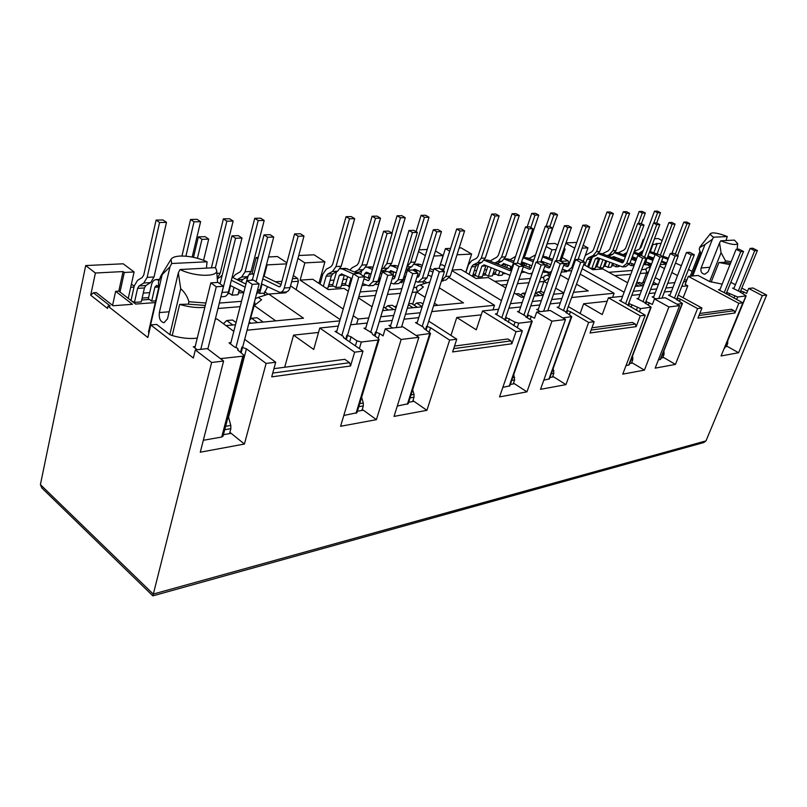 <?xml version="1.0" encoding="UTF-8"?>
<svg xmlns="http://www.w3.org/2000/svg" width="807" height="807" viewBox="0 0 807 807"><rect width="100%" height="100%" fill="white"/><g stroke="black" fill="none" stroke-linecap="round" stroke-linejoin="round"><path stroke-width="1.21" d="M663.293 256.838L658.462 254.276L655.113 254.487L659.955 257.06L663.293 256.838L645.943 301.475L652.359 304.451L654.467 298.933L668.912 306.942L679.605 305.641L655.183 368.143L675.429 364.401L697.571 308.567L701.959 308.012L697.944 318.109L734.884 313.025L738.849 303.321L688.29 276.367L698.176 275.48L709.615 281.542L722.154 284.135M711.159 282.097L718.946 262.497L729.982 264.635M204.837 307.285L203.334 307.437C196.172 307.931 188.273 306.922 179.628 304.4L172.224 335.551C181.535 338.224 189.877 339.071 197.251 338.113M205.291 305.429L188.334 304.168L179.628 304.4M148.861 333.16L148.508 331.939L158.485 288.624L158.505 282.067L160.896 275.853L169.984 266.824L159.352 312.581C158.777 318.402 160.341 321.781 164.033 322.739L167.513 318.805L178.317 272.857L180.022 269.528C194.527 276.831 217.961 277.245 216.669 270.436L215.429 267.642L180.022 269.528M206.41 268.126L207.086 261.791C198.209 257.826 189.292 255.92 180.324 256.041C175.381 256.293 172.274 257.383 171.013 259.319L171.669 263.506L169.984 266.824M730.537 263.253L724.868 262.305L718.946 262.497M731.142 261.73L725.473 260.792L724.868 262.305M740.634 292.558L741.23 291.085L740.675 290.792L757.4 250.533L752.83 248.243L750.127 248.415L754.706 250.715L757.4 250.533M742.934 293.768L743.691 291.912L741.23 291.085M734.098 287.988L732.595 288.149L739.202 291.327L746.152 295.866L737.689 296.996L726.703 292.366L743.529 251.461L738.919 249.131L736.125 249.313L740.745 251.653L724.232 292.638L742.843 302.817L721.065 355.968L738.607 352.73L727.339 346.435L725.281 346.798M670.032 294.948L668.468 295.12L675.378 298.55L682.47 303.452L677.063 304.249M638.559 298.368L636.955 298.54L643.986 302.09L651.148 307.185L640.627 308.597L628.663 303.422L646.104 257.988L641.222 255.375L637.752 255.597L642.644 258.22L625.607 303.765L645.227 315.224L622.762 374.135L644.42 370.131L668.912 306.942M558.837 307.023L557.163 307.205L564.557 311.099L571.77 316.626L562.792 317.908M519.173 311.341L517.469 311.522L524.994 315.557L525.781 316.858L531.309 320.208L532.237 321.317L531.631 321.64L518.79 323.173L515.007 322.134L505.686 317.292L523.511 266.199L518.366 263.233L513.948 263.516L519.103 266.502L501.803 317.726L522.361 330.85L499.543 396.903L526.961 391.839L551.948 321.156L565.485 319.511L550.313 310.503L536.695 312.016L551.948 321.156M412.69 304.259L416.21 292.88L423.403 286.949L420.144 284.911L417.199 286.071L416.473 288.432M473.053 274.461L475.394 274.299M483.262 273.734L485.501 273.573M493.289 273.018L495.427 272.867M540.387 291.63L543.646 282.238L544.241 281.542L547.368 283.348M587.778 266.28L589.049 266.189M596.01 265.695L597.21 265.604M604.11 265.11L605.25 265.029M612.089 264.545L613.159 264.464M643.028 282.178L646.236 273.664L646.8 273.038L647.89 273.634M321.176 275.217L322.568 275.126M328.863 284.75L332.797 284.468M341.845 283.822L345.628 283.55M403.056 279.454L404.721 279.333M250.22 319.491L254.215 305.581L275.762 320.863M142.143 298.065L148.599 297.612M228.431 291.912L228.976 291.872M238.892 291.166L241.253 291.004M130.704 287.292L133.992 287.09M418.53 251.522L425.329 255.637M343.207 309.02L300.143 280.12L304.844 262.89L324.908 261.831L314.064 254.8L298.731 255.516M324.908 261.831L318.906 283.358M300.143 280.12L312.773 279.283L328.267 289.592L344.044 288.402L348.342 291.226M433.863 256.041L443.114 255.557L439.119 268.297M424.543 281.27L427.024 282.813M442.145 280.342L443.154 280.957L441.409 281.088M368.749 317.948L358.116 319.017L353.214 315.729M449.459 277.8L494.52 305.278L431.775 311.603M420.276 312.763L405.487 314.246M393.735 315.436L380.753 316.737M433.621 305.732L463.531 302.867L439.27 287.837M382.589 310.624L395.571 309.384M407.333 308.254L422.132 306.831M358.429 297.864L372.057 306.821M443.114 255.557L435.447 250.967M494.52 305.278L492.986 309.868M419.045 249.847L427.236 249.464M128.242 298.388L134.103 271.959L123.178 263.798L85.703 265.564L40.4 484.603L41.813 487.942L152.876 595.869L211.636 362.494L223.6 361.042L207.288 348.614L195.324 349.935L211.636 362.494M230.156 287.181L229.612 287.221M149.729 292.648L143.273 293.082M241.676 280.705L241.394 281.825M258.19 257.433L256.182 257.524L251.966 273.906M286.868 262.789L277.447 256.525L268.519 256.949M395.289 275.954L392.959 276.115M369.979 277.679L368.274 277.79M346.869 279.252L343.076 279.504M334.027 280.12L330.083 280.392M450.568 248.364L445.414 248.606L440.269 264.989M456.994 254.82L471.631 254.044L461.13 247.87L459.173 247.961M486.762 269.74L484.523 269.891M476.655 270.426L474.314 270.587M557.738 244.985L554.954 243.442L547.529 243.795M576.763 242.413L566.01 242.917M622.187 260.54L621.178 260.611M606.501 261.599L605.361 261.68M598.461 262.154L597.261 262.235M590.3 262.709L589.029 262.789M644.057 239.245L643.26 239.275L639.658 248.96M662.133 240.567L658.31 238.569L654.477 238.751M409.22 268.872L408.423 268.388M429.788 281.966L420.144 284.911M296.129 289.673L298.408 281.29L297.571 278.395L293.324 275.54M358.116 319.017L356.603 324.152M304.844 262.89L297.965 258.371M481.234 314.851L456.772 317.494L450.962 335.45M416.805 292.104L425.097 297.329M434.418 303.21L437.787 305.339M405.195 277.769L403.823 276.912M322.669 274.763L321.509 273.997M297.571 278.395L292.467 278.728M298.408 281.29L291.65 281.744M418.752 317.645L403.964 319.199M392.212 320.429L379.229 321.781M367.235 323.042L350.571 324.787M338.294 326.068L319.784 328.015L313.711 349.461L293.546 335.137L318.533 332.444M418.873 337.316L402.975 326.865L385.211 328.842L401.17 339.465L418.873 337.316L394.028 416.402L426.893 410.329L449.65 340.1L456.782 339.192L428.759 321.156M456.782 339.192L452.626 351.933L511.87 343.762L510.972 340.897L507.896 338.97L454.543 346.062M456.772 317.494L476.281 329.801L482.515 310.967L516.026 331.657L522.361 330.85M440.551 269.145L444.092 268.913M444.899 266.36L442.418 264.857L440.148 264.999M85.703 265.564L95.387 273.018L90.717 295.211L93.39 292.78L96.295 292.588L113.081 305.752L132.439 304.3L115.633 291.327L118.8 291.115L135.616 304.057L155.267 302.585M134.103 271.959L124.288 272.473L123.078 271.566L95.387 273.018M134.194 286.203L131.41 284.094M247.124 278.566L245.853 277.679M266.542 264.525L267.097 264.898L264.121 276.266M262.063 284.125L259.632 293.425L263.072 293.173L265.725 295.019M256.182 257.524L257.877 258.664M267.097 264.898L286.586 263.859M290.53 285.88L340.161 319.582M501.49 300.587L451.97 270.638M445.414 248.606L449.691 251.148M465.74 272.332L471.631 254.044M542.929 271.848L544.17 272.332L544.654 270.93M546.571 265.372L547.297 263.274M549.163 257.887L551.968 249.777L556.154 249.555M546.521 246.73L551.968 249.777M563.831 249.151L565.122 249.081L564.063 248.495M565.122 249.081L560.784 261.468M580.283 274.178L614.097 293.234L612.584 297.339M568.128 265.382L568.905 263.173L568.178 260.883L562.156 257.544M624.124 292.215L582.22 268.751M565.878 243.29L574.735 248.163M582.119 248.173L587.98 247.87L583.158 245.237M583.179 261.327L587.98 247.87M652.459 244.118L653.024 244.41L650.341 251.542M648.586 256.202L648.192 257.262M646.397 262.053L645.348 264.827L647.093 264.696L650.553 266.562M643.26 239.275L643.915 239.629M653.024 244.41L657.059 244.198L653.811 252.823M661.074 243.371L655.98 243.633L657.059 244.198M90.717 295.211L107.482 308.435L107.977 306.135L110.176 305.974L93.39 292.78M107.977 306.135L147.852 337.528L150.758 324.949L193.337 358.015L195.324 349.935M339.797 320.863L247.073 330.204M281.915 281.33L275.409 281.754M284.992 292.053L286.031 292.759L268.741 294.061L303.503 318.2L248.838 323.446M226.031 325.625L235.503 324.717M115.633 291.327L112.576 305.359M123.078 271.566L118.8 291.115M120.001 292.043L124.288 272.473M267.561 286.828L264.01 293.829M255.294 298.671L258.25 297.39L261.589 299.73L254.215 305.581M258.25 297.39L268.741 294.061M268.166 294.242L264.565 291.741M284.71 367.246L293.546 335.137M319.784 328.015L354.636 352.185L350.551 366.005L349.582 362.696L344.771 359.327L273.946 368.668M223.418 323.698L226.717 320.54L232.779 324.979M236.058 322.588L232.517 320.006L226.717 320.54M250.987 323.234L249.222 321.963M249.756 319.935L251.542 318.251L257.594 322.608M263.183 322.064L257.13 317.736L251.542 318.251M148.7 333.039L162.076 275.005M349.582 362.696L272.746 373.076M223.6 361.042L200.277 452.202L244.41 444.052L266.108 363.443L275.701 362.222L271.717 376.869L350.551 366.005M734.884 313.025L734.128 310.745L698.983 315.497M565.485 319.511L540.529 389.327L565.949 384.626L588.646 322.427L594.164 321.721L590.038 332.988L636.168 326.633L635.351 324.091L632.426 322.417L591.934 327.803M591.107 330.073L635.351 324.091M453.705 348.634L510.972 340.897M675.489 263.072L681.35 265.674M583.703 264.605L592.873 269.709L602.779 268.963L627.644 282.743M683.136 297.743L687.796 285.819L682.006 286.394M672.988 287.302L665.896 288.018M656.706 288.946L650.866 289.531M641.535 290.47L633.616 291.277M687.796 285.819L685.163 284.397L688.29 276.367M692.144 271.384L688.583 269.498M662.012 261.206L666.411 263.546M660.328 264.646L666.158 264.202L661.447 261.69M686.686 280.493L684.719 279.434M677.517 275.58L671.848 272.534M664.484 268.59L659.783 266.078M635.452 286.394L643.361 285.638M652.692 284.74L658.532 284.185M667.712 283.297L674.803 282.621M683.811 281.754L686.283 281.522M699.8 313.459L731.374 309.263L734.128 310.745M645.923 269.77L646.498 268.237L649.252 267.268L650.119 267.732M638.892 286.061L636.148 284.538M643.714 284.71L639.658 282.48L636.814 282.743L642.241 285.739M641.303 283.388L642.967 282.178L644.379 282.954M653.045 283.802L654.447 284.568M657.221 284.306L653.599 282.329M655.365 277.689L660.045 280.231M642.967 282.178L644.722 282.016M649.252 267.268L650.422 266.925M646.8 273.038L648.646 271.626M648.546 262.87L647.557 264.948M651.915 257.443L651.31 258.422M691.74 276.055L700.738 253.065L699.215 249.07L699.871 247.053L710.483 233.576M726.018 240.547L727.278 236.542C721.095 234.08 716.172 232.86 712.51 232.86L710.543 233.475C710.019 234.292 711.028 235.533 713.559 237.208L712.399 239.265L705.036 244.471L692.719 275.974M705.036 244.471L699.8 247.567M699.619 250.513L700.738 253.065M651.037 265.311L648.031 263.697M713.559 237.208L727.278 236.542M712.399 239.265L701.112 267.995C700.365 271.656 701.636 273.734 704.904 274.239L708.163 271.697L719.551 242.887L721.065 252.682L709.615 281.542M720.712 240.829C730.496 244.501 736.145 245.409 737.669 243.543L734.37 240.103L720.712 240.829L719.551 242.887M725.473 260.792L721.065 252.682M699.871 247.053L699.215 249.07M568.178 260.883L560.825 261.357M568.905 263.173L564.345 263.475L559.281 260.611L555.186 260.873L560.26 263.738L543.646 311.24M607.157 301.233L583.632 303.775L602.244 314.559L608.428 297.773L640.264 315.86L645.227 315.224M580.122 313.499L583.632 303.775M614.097 293.234L571.961 297.48M561.854 298.499L551.685 299.528M541.376 300.567L532.701 301.435M522.21 302.494L510.821 303.644M543.565 278.062L544.211 276.196L547.075 275.137L549.698 276.65M524.096 296.956L518.538 293.647L515.744 293.899M520.636 294.898L522.744 293.264L524.923 294.555M534.87 295.16L536.141 295.907M539.651 295.574L535.555 293.163M535.999 293.425L538.047 291.852L543.333 294.948M544.009 292.991L541.507 291.529L538.047 291.852M543.514 292.709L544.332 292.084M554.601 294.141L553.753 293.647M555.67 288.17L563.841 292.901M514.392 293.102L521.463 297.319L524.066 297.067M534.557 296.058L543.232 295.231M553.541 294.242L563.71 293.264M573.817 292.295L588.283 290.913L576.672 284.296M568.532 279.646L560.31 274.955M547.075 275.137L550.586 274.087M544.241 281.542L549.375 277.578M561.319 272.08L566.615 271.687L562.368 269.276M452.152 270.063L460.989 269.477L475.989 278.496L488.326 277.568L505.737 287.948M547.075 271.909L546.874 272.504M550.374 266.199L550.031 266.754M549.607 272.332L550.939 273.099M522.744 293.264L525.448 293.012M382.821 309.858L383.799 310.503M388.389 310.07L383.678 306.993M385.131 307.941L387.774 305.702L393.715 309.555M396.076 307.729L392.293 305.278L387.774 305.702M394.936 306.993L396.772 305.45M408.413 304.733L413.053 307.709M417.421 307.285L411.52 303.513L408.715 303.765M414.072 305.147L416.594 303.039L422.192 306.62M423.019 303.997L420.901 302.645L416.594 303.039M336.832 331.152L334.996 331.354L343.086 336.136L343.56 337.719L362.999 351.116L340.584 426.278L376.405 419.66L401.17 339.465M385.211 328.842L383.083 335.873L379.683 333.584L378.261 338.304L379.088 339.485L378.16 339.999L361.314 342.017L356.896 340.836L351.095 336.862L346.859 335.198L345.699 339.192M343.812 415.474L356.976 412.71L379.098 339.485M365.763 328.005L363.947 328.207L371.977 332.877L372.491 334.411L378.271 338.304M390.729 325.292L388.924 325.493L392.727 328.005M417.269 322.407L415.484 322.608L423.382 327.077L423.978 328.52L430.545 333.392L416.049 335.46M430.545 333.392L408.221 403.722L397.286 406.022M205.876 303.029L188.909 301.737C187.436 296.633 184.702 292.285 180.728 288.694L169.833 334.643L172.224 335.551M178.317 272.857L180.728 288.694M171.669 263.506L207.086 261.791M188.909 301.737L188.334 304.168M738.607 352.73L762.302 295.604L766.65 295.069L705.994 440.884L703.785 442.539L152.886 595.859M150.758 324.949L156.608 324.414L169.833 334.643M215.318 319.108L216.982 318.967L233.808 331.354M275.701 362.222L244.692 339.374M230.903 342.662L229.017 342.864L234.605 347.04L237.399 348.13L238.126 349.32L237.581 349.855L244.178 355.453L242.857 356.18L220.442 358.641M203.324 440.289L221.723 437.031L223.045 436.173L244.178 355.453M195.183 346.546L193.276 346.748L197.16 349.734M747.564 291.125L742.037 288.22M735.409 284.75L731.021 282.45M766.65 295.069L753.052 287.978L748.664 288.462L746.616 293.445L743.691 291.912M724.777 348.009L724.222 348.281M720.005 289.511L718.492 289.683L724.232 292.638M762.302 295.604L748.664 288.462M675.429 364.401L663.727 357.572L661.104 358.036M660.61 359.307L658.401 359.902M636.168 326.633L640.264 315.86M671.424 291.347L664.393 291.912M655.213 292.88L649.363 293.486M640.032 294.464L632.113 295.301M622.611 296.29L608.428 297.773M701.959 308.012L678.566 295.241M653.741 296.714L652.157 296.885L655.617 298.802M629.107 364.845L626.01 365.621M621.128 300.254L619.514 300.436L625.607 303.765M679.605 305.641L665.24 297.733L654.467 298.933M629.601 363.553L632.517 363.039L644.42 370.131M549.91 377.505L553.612 376.859L565.949 384.626M549.426 378.866L543.807 380.147M511.87 343.762L516.026 331.657M560.33 302.817L550.162 303.886M539.843 304.965L531.167 305.873M520.676 306.973L509.288 308.163M498.575 309.283L482.515 310.967M594.164 321.721L568.642 306.781M538.35 309.252L536.665 309.434L540.307 311.613M509.832 385.827L502.832 387.38M497.082 313.741L495.357 313.923L501.803 317.726M545.381 264.736L540.276 261.831L536.03 262.104L541.144 265.019L545.381 264.736L527.596 314.821L534.547 318.2L536.695 312.016M738.849 303.321L742.843 302.817M354.636 352.185L362.999 351.116M526.961 391.839L514.442 383.718L510.306 384.445M408.695 402.239L413.991 401.311L426.893 410.329M449.65 340.1L430.575 327.763L426.58 326.21L425.531 329.528M427.196 326.613L426.146 329.932M430.575 327.763L429.243 331.939M357.42 411.217L363.352 410.188L376.405 419.66M379.683 333.584L376.163 332.383L375.033 336.126M376.163 332.383L375.537 331.97L374.408 335.702M346.324 339.626L347.494 335.631M346.859 335.198L347.555 335.127L364.572 276.851L359.196 273.402L353.365 273.775L358.742 277.235L341.754 335.773M375.537 331.97L376.193 331.889L393.312 274.925L387.975 271.566L382.417 271.919L387.763 275.298L393.312 274.925M426.58 326.21L427.185 326.139L444.435 271.495L439.159 268.297L434.055 268.62L439.341 271.838L444.435 271.495M223.438 434.691L231.145 433.339L244.41 444.052M729.76 293.506L728.983 295.443M697.571 308.567L680.372 299.155L679.514 301.384M680.372 299.155L677.154 297.954L694.323 254.76L689.571 252.288L686.444 252.49L691.206 254.972L694.323 254.76M632.042 304.693L631.084 307.225M649.262 302.726L648.344 305.137M588.646 322.427L570.478 311.744L566.907 310.382L584.591 262.114L579.567 259.319L575.643 259.572L580.667 262.376L584.591 262.114M509.439 318.725L508.269 322.185M531.278 316.233L530.149 319.501M570.478 311.744L569.409 314.71M351.095 336.862L349.613 341.896M266.108 363.443L246.438 348.836L242.534 347.514L241.212 352.578M242.534 347.514L241.898 347.04L240.577 352.104M246.438 348.836L228.522 417.249M241.898 347.04L242.715 346.949L259.138 283.913L253.701 280.14L246.831 280.584L252.278 284.367L259.138 283.913M740.675 290.792L740.16 292.043M726.703 292.366L726.159 293.708M677.154 297.954L676.468 299.71M645.943 301.475L645.217 303.392M628.663 303.422L627.917 305.429M566.907 310.382L566.07 312.743M527.596 314.821L526.699 317.413M505.686 317.292L504.758 320.026M727.238 292.648L726.623 294.182M677.729 298.267L677.043 300.033M646.528 301.798L645.802 303.714M629.238 303.745L628.482 305.752M567.513 310.745L566.675 313.096M528.212 315.194L527.314 317.787M506.292 317.655L505.364 320.399M245.732 283.983L248.062 276.377M252.51 279.434L250.695 280.342M261.488 283.842L279.938 292.427C281.986 292.225 283.418 290.752 284.246 288.018L290.066 287.605C289.239 290.328 287.806 291.791 285.759 291.993L280.16 292.416M303.997 236.048L300.426 233.768L294.575 233.939L298.146 236.239L303.997 236.048L290.066 287.605M298.146 236.239L284.246 288.018M294.575 233.939L280.765 285.638L279.061 286.767L262.8 278.829M263.546 275.994L281.068 284.508M253.59 274.34L251.754 273.916L249.726 274.582M131.339 300.769L134.456 302.393L137.594 288.381L139.056 285.94L143.767 283.015L147.156 277.386L154.016 276.993L166.484 222.359L163.024 219.958L156.104 220.079L143.777 274.874L142.244 277.437L137.543 280.382L134.265 285.87L131.006 300.507M147.156 277.386L159.574 222.5L166.484 222.359M156.104 220.079L159.574 222.5M134.456 302.393L141.286 301.889L144.433 287.948L145.906 285.507L150.616 282.601L154.016 276.993M158.414 286.253L156.487 285.416L154.853 287.272L158.424 287.04M208.71 239.124L205.119 236.663L198.371 236.865L201.962 239.346L208.71 239.124L203.586 260.288M201.962 239.346L197.422 258.27M198.371 236.865L193.488 257.312M158.989 279.968L157.96 280.029L158.868 280.513M157.96 280.029L156.124 279.575C153.905 279.787 152.362 281.522 151.524 284.79L148.155 299.538M141.709 300.012L149.466 299.447L151.676 301.122L154.853 287.272M254.73 218.324L258.19 220.563L264.182 220.452L260.732 218.213L254.73 218.324L241.737 269.447L240.163 271.838L235.392 274.612L232.82 277.558M237.066 279.676L241.636 277.043L245.106 271.777L258.19 220.563M245.106 271.777L251.078 271.434L264.182 220.452M251.078 271.434L247.598 276.68L242.816 279.424L241.162 281.714M227.776 293.758L229.834 293.607L232.033 295.18L237.984 294.737L239.205 289.965M230.55 285.607L228.512 293.708M232.033 295.18L234.02 287.353M185.903 256.182L194.023 221.824L200.61 221.693L197.14 219.343L190.553 219.464L194.023 221.824M192.177 257.05L200.61 221.693M190.553 219.464L181.958 256.011M222.056 275.772L217.305 278.859M232.134 277.215L245.933 284.084M231.367 280.251L245.146 287.141M264.02 234.877L267.591 237.228L273.724 237.026L270.143 234.686L264.02 234.877L252.298 280.231M273.724 237.026L259.945 289.753L256.485 294.101M267.591 237.228L256.041 281.764M230.076 285.365L243.825 292.295M220.523 281.915L220.24 283.055M219.827 283.671L219.978 283.075M231.982 235.846L235.573 238.257L241.999 238.055L238.408 235.654L231.982 235.846L220.049 283.832M241.999 238.055L228.401 292.003C227.594 294.848 226.172 296.381 224.134 296.583L220.886 296.825M235.573 238.257L222.026 292.457L228.401 292.003M221.774 293.284L222.026 292.457M223.388 218.879L226.858 221.179L233.142 221.057L229.672 218.768L223.388 218.879L211.394 267.863M215.419 267.642L226.858 221.179M216.891 273.391L220.21 273.2L233.142 221.057M220.21 273.2L217.254 278.223M217.971 308.486L240.143 306.65M253.499 305.55L254.346 305.48M255.294 304.733L254.467 301.838M241.515 301.314L219.333 303.069M258.301 292.931L259.632 293.425M238.428 292.981L243.744 292.598M151.676 301.122L155.67 300.819M194.84 347.948L210.829 282.884L216.286 286.778L200.782 349.33M207.843 349.028L223.519 286.293L218.072 282.42L210.829 282.884M216.286 286.778L223.519 286.293M252.278 284.367L235.896 347.716M224.739 429.707L230.863 428.658L230.792 425.43L228.25 416.291M230.863 428.658L229.551 433.621M230.55 344.014L246.831 280.584M358.742 277.235L364.572 276.851M387.763 275.298L370.665 332.514M358.792 406.688L363.311 405.921L363.291 402.996L361.627 397.306M363.311 405.921L361.94 410.43M365.41 329.195L382.417 271.919M336.479 332.373L353.365 273.775M519.103 266.502L523.511 266.199M541.144 265.019L523.864 315.244M511.699 380.44L514.624 379.936L513.756 374.509M514.624 379.936L513.232 383.93M518.83 312.349L536.03 262.104M496.729 314.77L513.948 263.516M642.644 258.22L646.104 257.988M659.955 257.06L642.997 301.808M630.973 359.962L632.839 359.65L632.466 356.069M632.839 359.65L631.467 363.221M638.226 299.246L655.113 254.487M620.795 301.162L637.752 255.597M740.745 251.653L743.529 251.461M754.706 250.715L738.284 291.055M726.613 343.55L727.732 343.358L727.682 340.947M727.732 343.358L726.411 346.596M733.775 288.765L750.127 248.415M719.683 290.318L736.125 249.313M390.376 326.452L407.464 270.315L412.781 273.623L396.237 327.622M401.553 327.027L418.107 273.26L412.791 269.982L407.464 270.315M412.781 273.623L418.107 273.26M439.341 271.838L422.101 326.714M410.077 397.891L414.031 397.205L414.031 394.411L412.649 389.781M414.031 397.205L412.649 401.553M416.916 323.536L434.055 268.62M547.731 310.786L564.345 263.465L560.26 263.738M580.667 262.376L563.447 310.776M551.292 373.641L553.854 373.207L553.158 368.446M553.854 373.207L552.462 377.061M558.494 307.992L575.643 259.572M538.007 310.241L555.186 260.873M653.418 297.581L670.234 253.529L675.035 256.051L658.774 298.449M662.022 298.096L678.263 255.839L673.472 253.317L670.234 253.529M675.035 256.051L678.263 255.839M691.206 254.972L674.4 298.267M662.466 354.555L664.07 354.283L663.818 351.126M664.07 354.283L662.718 357.753M669.709 295.796L686.444 252.49M358.732 296.835L375.426 295.453M387.441 294.454L400.443 293.375M412.216 292.406L416.926 292.013M416.876 287.151L413.648 287.726M417.431 291.62L416.2 287.524M401.886 288.654L388.883 289.683M376.859 290.631L360.164 291.942M422.182 281.825L424.835 283.479M402.491 281.068L404.226 280.937M401.008 282.692L402.017 282.611L402.663 280.503M375.931 284.538L378.301 284.367L380.137 278.193M362.02 285.567L366.116 285.153M341.361 285.507L346.465 285.133L349.703 286.485M328.378 286.445L333.644 286.071L335.823 287.504L340.897 287.131L344.327 275.137M326.21 288.22L327.914 288.089L331.354 275.893L332.877 273.755L337.669 271.182L341.179 266.27L354.697 218.677L351.277 216.599L346.062 216.69L349.481 218.778L354.697 218.677M500.895 285.053L506.877 284.558M517.59 283.671L528.968 282.732M539.469 281.865L544.342 281.461M543.878 277.154L540.912 277.669M544.574 281.28L543.383 277.477M530.421 278.506L519.042 279.404M508.329 280.251L494.641 281.33M544.17 272.332L546.299 272.171L549.971 274.279M521.826 272.393L524.953 272.171L527.899 273.311M520.929 273.825L522.29 271.011M502.65 273.785L505.222 273.603M492.805 274.501L496.224 274.259L498.322 275.5L502.176 275.207L503.013 272.685M482.778 275.227L486.298 274.975L488.396 276.226L492.331 275.933L494.56 269.185M472.569 275.974L476.191 275.712L478.299 276.972L482.304 276.68L485.955 265.614M614.793 275.621L630.792 274.299M640.284 273.512L646.901 272.958M646.175 269.104L641.706 269.709M646.952 272.927L645.802 269.387M632.224 270.466L608.811 272.312M644.198 264.383L645.348 264.827M629.178 264.595L631.326 265.664L634.08 265.463M611.605 265.876L613.905 265.705L615.902 266.804L618.979 266.572L619.201 265.977M603.626 266.451L605.996 266.28L608.014 267.389L611.131 267.157L612.503 263.405M595.526 267.036L597.967 266.865L599.984 267.985L603.162 267.742L605.684 260.792M588.939 267.52L591.824 268.58L595.052 268.348L598.814 258.149M416.462 272.252L417.088 270.214M408.806 270.234L409.603 267.783M420.386 271.656L414.859 269.245L412.831 270.002M427.982 274.965L431.594 276.529M441.661 280.372L445.928 280.059L450.215 276.165L464.61 230.873L460.121 231.014L445.736 276.488L450.215 276.165M441.631 280.382L445.736 276.488M464.61 230.873L461.16 228.875L456.671 229.017L460.121 231.014M456.671 229.017L443.457 270.91M418.268 264.06L422.354 265.291M429.97 268.57L433.591 270.133M420.306 264.403L415.797 264.676L421.748 267.248M429.364 270.537L432.976 272.1M415.797 264.676L414.273 264.323M346.062 216.69L332.645 264.403L331.052 266.643L326.27 269.256L322.871 274.067L320.056 284.135M323.335 286.314L326.159 276.226L327.692 274.087L332.877 273.755M349.481 218.778L335.984 266.572L332.474 271.495L327.692 274.087M351.963 278.647L341.603 273.886L339.263 275.389L344.175 275.066M362.615 283.539L368.577 285.819L372.884 281.683L377.948 281.32L373.641 285.446L368.789 285.809M392.212 233.203L388.692 231.084L383.618 231.236L387.138 233.364L392.212 233.203L377.948 281.32M387.138 233.364L372.884 281.683M383.618 231.236L369.445 279.484L368.234 280.644L363.987 278.829M345.547 268.368L358.046 273.472M362.393 275.449L369.667 278.758M347.605 268.731L342.521 269.034L353.315 273.966M342.521 269.034L340.14 268.711M336.529 271.798L332.323 286.162M335.823 287.504L339.263 275.389M421.052 215.348L424.421 217.315L429.021 217.224L425.662 215.267L421.052 215.348L416.109 231.649M406.789 267.147L410.723 262.285L424.421 217.315M410.723 262.285L415.312 262.023L429.021 217.224M415.312 262.023L411.802 266.653L406.193 269.8M357.511 273.23L363.392 269.609L366.903 264.797L380.5 218.172L377.101 216.135L372.108 216.226L375.507 218.273L380.5 218.172M375.507 218.273L361.929 265.079L358.409 269.911L354.626 271.929M372.108 216.226L358.601 262.971L357.007 265.16L352.225 267.722L349.996 269.82M345.144 285.234L347.615 276.65M348.644 286.556L351.045 278.223M394.986 265.442L398.194 266.3M397.034 265.785L392.343 266.068L390.568 265.705L395.218 265.422M386.2 269.084L385.332 271.727M406.012 269.73L407.454 270.355M417.623 274.814L419.196 275.51M392.343 266.068L397.569 268.368M405.376 271.798L406.819 272.433M416.987 276.902L417.824 277.154L419.035 276.044L433.319 229.723L436.799 231.77L441.459 231.619L427.095 277.82L422.797 281.784L418.359 282.117M441.459 231.619L437.989 229.581L433.319 229.723M436.799 231.77L422.434 278.153L427.095 277.82M415.585 281.441L418.137 282.127L422.434 278.153M389.055 272.241L390.749 270.597L396.217 272.857M404.004 276.307L405.447 276.952M393.796 271.788L392.918 274.673M370.766 266.875L373.016 267.319M372.814 267.228L365.874 267.167M361.859 270.416L360.628 274.319M381.035 270.9L383.214 271.868M392.928 276.206L394.946 277.104M367.931 267.52L372.38 269.508M380.39 273.099L381.872 273.765M392.263 278.415L393.544 278.859L394.754 277.729L408.988 230.469L412.488 232.547L417.35 232.396L403.026 279.535L398.719 283.58L394.088 283.923M417.35 232.396L413.86 230.318L408.988 230.469M412.488 232.547L398.174 279.878L403.026 279.535M390.881 283.035L393.866 283.943L398.174 279.878M363.967 276.165L364.673 273.744L366.348 272.141L371.028 274.087M379.028 277.699L380.5 278.365M364.673 273.744L369.556 273.432L368.194 278.092M397.074 215.782L400.464 217.779L405.255 217.688L401.876 215.691L397.074 215.782L391.96 233.052M381.499 269.336L383.295 268.398L386.815 263.657L400.464 217.779M386.815 263.657L391.597 263.385L405.255 217.688M391.597 263.385L388.076 268.106L382.326 271.475M542.98 263.375L543.575 261.791M550.899 264.706L541.104 261.115M562.308 269.256L567.634 270.991L571.81 267.48L572.859 267.41M567.634 270.991L571.709 270.668M589.685 226.838L586.386 225.072L582.836 225.183L586.144 226.949L589.685 226.838L578.135 259.41M586.144 226.949L571.81 267.48M582.836 225.183L568.572 265.664L567.392 266.643L563.71 265.291M544.634 256.586L552.765 259.319M564.214 263.839L568.602 265.574M546.601 256.878L543.01 257.09L552.26 260.762M469.109 274.36L471.54 266.855L473.053 264.948L477.764 262.628L481.254 258.24L485.32 258.008L499.099 215.852L495.801 214.016L491.725 214.087L478.026 256.344L476.443 258.341L471.742 260.671L468.342 264.958L465.932 272.443M481.254 258.24L495.034 215.933L499.099 215.852M491.725 214.087L495.034 215.933M472.438 276.357L475.605 266.592L477.129 264.696L481.829 262.376L485.32 258.008M509.994 275.268L484.129 264.857L481.819 266.189L485.824 265.937M532.822 228.674L529.453 226.807L525.488 226.928L528.867 228.795L532.822 228.674L520.686 264.575M528.867 228.795L517.247 263.304M525.488 226.928L511.154 269.649L509.953 270.678L484.2 260.288M487.075 259.995L511.224 269.407M478.803 263.869L474.899 275.802M478.299 276.972L481.819 266.189M535.555 254.891L529.13 258.391M550.656 213.038L553.895 214.783L557.536 214.712L554.308 212.977L550.656 213.038L546.127 226.293M549.839 226.596L553.895 214.783M543.313 254.689L557.536 214.712M543.797 254.659L542.506 257.05M526.608 263.647L525.821 265.967M523.884 271.666L523.682 272.262M529.099 267.299L529.896 264.968M497.062 263.586L502.045 261.145L505.525 256.858L519.294 215.459L516.016 213.653L512.102 213.724L515.38 215.53L519.294 215.459M515.38 215.53L501.601 257.08L498.121 261.387L495.185 262.82M512.102 213.724L498.393 255.214L496.819 257.171L490.353 260.832M485.007 275.066L487.852 266.401M488.396 276.226L491.181 267.783M526.124 257.675L533.73 260.237M528.101 257.978L523.824 258.018M545.33 264.878L550.162 266.804M524.389 258.2L533.215 261.75M544.806 266.391L548.931 267.944L550.122 266.946L564.416 225.738L567.745 227.544L571.417 227.423L559.735 260.873M571.417 227.423L568.098 225.627L564.416 225.738M567.745 227.544L556.164 260.812M543.414 270.426L549.184 272.363L551.494 271.505M521.019 264.02L522.785 262.245L531.843 265.755M525.044 263.011L524.227 265.321M506.947 258.815L513.988 261.175M508.935 259.128L504.375 259.128M498.797 262.719L498.333 264.111M520.898 263.97L531.056 268.085M505.081 259.35L513.464 262.759M523.319 266.764L529.331 269.205L530.986 268.267L545.31 226.323L548.669 228.159L552.482 228.038L540.771 262.114M552.482 228.038L549.133 226.202L545.31 226.323M548.669 228.159L537.058 262.033M521.927 270.87L528.333 273.482L530.058 273.785L532.317 272.958M501.651 265.473L503.487 263.465L512.092 266.845M505.848 264.282L504.97 266.835M496.396 269.942L494.933 274.35M498.322 275.5L499.704 271.313M515.562 256.485L510.085 259.592M531.732 213.381L534.98 215.146L538.763 215.076L535.505 213.31L531.732 213.381L527.193 226.868M530.804 227.554L534.98 215.146M523.652 255.819L525.004 255.738L538.763 215.076M525.004 255.738L522.432 259.41M506.715 267.551L507.573 264.999M510.024 268.913L510.881 266.35M648.001 255.99L653.741 258.129M661.679 261.085L666.643 262.931M689.854 223.61L686.717 222.026L683.842 222.107L686.979 223.7L689.854 223.61L677.598 255.486M686.979 223.7L675.267 254.255M683.842 222.107L671.868 253.418M649.756 251.32L657.049 254.023M662.88 256.172L668.438 258.23M649.342 252.43L655.092 254.558M663.041 257.504L668.014 259.35M584.934 265.291L587.032 259.41L588.515 257.685L591.793 257.483L596.343 255.385L599.752 251.451L613.391 213.613L610.233 211.979L606.975 212.039L610.122 213.684L613.391 213.613M610.122 213.684L596.484 251.643L593.074 255.587L588.515 257.685M606.975 212.039L593.387 249.948L591.844 251.744L585.287 255.405M587.597 266.774L590.31 259.198L591.793 257.483M640.839 225.183L644.006 225.082L640.798 223.418L637.621 223.519L640.839 225.183L626.646 263.566L622.54 266.895L597.553 257.665L595.324 258.876L598.542 258.664M622.54 266.895L625.728 266.663L629.823 263.344L644.006 225.082M637.621 223.519L623.488 261.851L622.328 262.789L598.441 253.761M598.733 253.378L601.729 253.6L623.478 261.882M592.247 257.272L588.626 267.349M591.824 268.58L595.324 258.876M654.507 211.182L657.584 212.755L660.54 212.695L657.463 211.131L654.507 211.182L641.051 247.305L639.537 249.02L634.201 251.532M653.751 223.025L657.584 212.755M656.686 222.974L660.54 212.695M638.539 253.66L643.31 250.432M639.941 254.185L642.301 253.126M631.326 265.664L632.083 263.627M633.909 258.714L634.352 257.524M612.866 250.705L616.034 250.523L629.621 213.3L626.494 211.686L623.337 211.747L626.474 213.361L612.866 250.705L609.477 254.588L607.136 255.658M608.629 256.223L612.644 254.397L616.034 250.523M626.474 213.361L629.621 213.3M623.337 211.747L609.799 249.04L608.256 250.806L602.325 253.822M596.726 266.956L599.772 258.512M599.984 267.985L602.97 259.743M634.04 251.976L641.666 254.83M647.607 257.04L653.347 259.188M633.606 253.126L639.86 255.466M647.174 258.2L652.903 260.348M668.932 222.561L672.1 224.175L675.066 224.084L671.908 222.47L668.932 222.561L656.918 254.376M675.066 224.084L662.739 256.545M672.1 224.175L660.318 255.264M632.274 256.747L636.703 258.411M645.812 261.841L651.531 263.99M622.399 259.945L621.904 261.286M615.025 252.42L617.789 252.641L625.768 255.648M631.831 257.937L636.259 259.612M617.789 252.641L614.702 252.823L625.324 256.858M631.377 259.138L635.815 260.812M653.539 223.035L656.727 224.669L659.793 224.578L656.605 222.934L653.539 223.035L641.424 255.486M659.793 224.578L645.671 262.214L643.512 264.888M656.727 224.669L644.561 257.171M611.706 257.393L613.713 256.636L623.972 260.54M630.015 262.84L634.433 264.514M614.904 257.09L614.339 258.401M606.662 261.165L604.766 266.371M608.014 267.389L609.83 262.386M639.174 211.464L642.281 213.048L645.328 212.987L642.231 211.404L639.174 211.464L625.677 248.163L624.154 249.898L618.293 252.833M638.428 223.489L642.281 213.048M641.363 223.71L645.328 212.987M623.095 254.639L626.908 252.581M624.537 255.183L626.222 254.427M621.541 259.612L621.047 260.954M612.674 265.796L613.421 263.758M615.247 258.744L615.741 257.413M615.902 266.804L616.578 264.968M618.424 259.955L618.908 258.613M709.908 267.268L701.112 267.995M361.314 342.017L359.357 348.604M378.16 339.999L356.028 413.315M407.404 404.236L429.728 333.826M159.352 312.581L169.167 311.774M705.994 440.884L153.239 594.073L40.4 484.603M222.026 358.671L221.774 359.65M242.857 356.18L221.723 437.031M745.86 296.018L724.464 348.231M737.689 296.996L736.66 299.528M734.763 296.159L733.977 298.096M682.107 303.644L660.217 359.579M628.673 365.157L650.745 307.396M639.376 311.916L640.627 308.597M636.37 310.211L637.328 307.679M548.861 379.25L571.235 316.899M531.631 321.64L509.197 386.26M518.79 323.173L517.237 327.703M515.007 322.134L513.827 325.604M412.962 400.595L413.991 401.311M356.896 340.836L355.403 345.88M362.262 409.391L363.352 410.188M727.339 346.435L726.633 346.042M662.961 357.128L663.727 357.572M631.72 362.565L632.517 363.039M513.514 383.123L514.442 383.718M552.734 376.304L553.612 376.859M229.894 432.32L231.145 433.339M280.09 286.697L279.061 286.767M139.056 285.94L145.906 285.507M144.433 287.948L137.594 288.381M143.767 283.015L150.616 282.601M241.636 277.043L247.598 276.68M237.268 279.767L242.816 279.424M257.574 289.915L259.945 289.753M230.792 425.43L225.637 426.308M363.291 402.996L359.73 403.601M514.644 377.373L512.647 377.716M632.88 357.36L631.911 357.521M414.031 394.411L411.015 394.916M553.874 370.736L552.24 371.008M664.121 352.064L663.394 352.185M413.769 270.577L417.037 270.365M331.354 275.893L326.159 276.226M332.474 271.495L337.669 271.182M335.984 266.572L341.179 266.27M368.769 280.473L367.74 280.543M407.202 266.935L411.802 266.653M406.183 269.155L407.041 269.094M355.524 272.332L358.611 272.141M358.409 269.911L363.392 269.609M361.929 265.079L366.903 264.797M418.359 276.993L417.34 277.063M389.075 272.171L393.766 271.868M394.078 278.697L393.049 278.768M383.295 268.398L388.076 268.106M381.086 270.728L383.305 270.587M541.215 262.366L543.373 262.225M567.906 266.492L566.928 266.562M473.053 264.948L477.129 264.696M475.605 266.592L471.54 266.855M477.764 262.628L481.829 262.376M510.478 270.527L509.479 270.597M489.072 260.308L485.078 260.54M496.749 263.455L497.364 263.415M498.121 261.387L502.045 261.145M501.601 257.08L505.525 256.858M549.456 267.793L548.467 267.863M521.151 263.657L524.863 263.415M530.32 269.135L529.331 269.205M501.833 264.898L505.696 264.656M590.31 259.198L587.032 259.41M593.074 255.587L596.343 255.385M596.484 251.643L599.752 251.451M626.646 263.566L629.823 263.344M622.833 262.638L621.874 262.709M601.729 253.6L598.512 253.791M640.728 252.682L642.513 252.571M609.477 254.588L612.644 254.397M644.49 262.295L645.671 262.214M612.654 257.756L614.611 257.635M625.354 253.62L626.545 253.539M171.013 259.319L161.017 275.671M690.267 276.196L699.921 251.481M737.659 243.633L737.205 249.242M216.669 270.436L217.577 282.45M724.767 348.059L746.152 295.866M660.59 359.357L682.47 303.452M629.087 364.905L651.148 307.185M549.406 378.917L571.77 316.626M509.812 385.877L532.237 321.317M343.782 337.871L343.933 337.336M237.924 350.117L238.126 349.32M251.754 273.916L253.963 273.785M156.124 279.575L159.171 279.393M221.32 275.722L222.076 275.671M414.284 264.303L418.5 264.05M340.685 268.65L345.779 268.358M366.116 267.147L370.998 266.865M542.768 256.697L544.856 256.576M484.291 260.157L487.297 259.975M523.975 257.806L526.346 257.665M549.396 272.352L551.242 272.211M504.496 258.956L507.169 258.805M530.27 273.775L532.085 273.634"/></g></svg>
